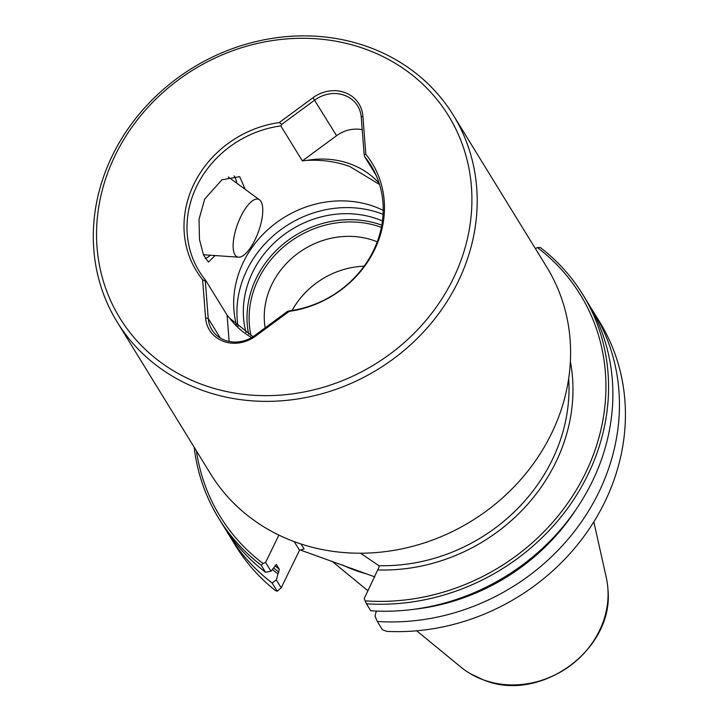 <?xml version="1.0" encoding="UTF-8"?>
<svg xmlns="http://www.w3.org/2000/svg" width="720" height="720" viewBox="0 0 720 720"><rect width="100%" height="100%" fill="white"/><g stroke="black" fill="none" stroke-linecap="round" stroke-linejoin="round"><path stroke-width="1.08" d="M260.091 226.71A30.699 11.097 -69.9 0 1 238.536 257.184A30.699 11.097 -69.9 0 1 235.809 229.518A30.699 11.097 -69.9 0 1 259.524 199.836A30.699 11.097 -69.9 0 1 260.091 226.71M251.604 337.545A85.302 76.473 148.4 0 1 229.86 318.366A100.863 90.423 148.4 0 1 227.097 315.171L205.578 280.197L205.335 281.178L202.617 279.675L205.587 317.952A32.886 29.484 -31.6 0 0 223.551 341.37A32.886 29.484 -31.6 0 0 255.465 336.204L289.215 311.364L287.622 311.301L289.395 310.878A100.863 90.423 148.4 0 0 371.025 165.555A100.863 90.423 148.4 0 0 364.644 156.6L364.14 154.404L365.841 154.26L362.871 115.974A32.886 29.484 -31.6 0 0 344.907 92.565A32.886 29.484 -31.6 0 0 312.993 97.722L279.243 122.562L281.862 124.281L280.827 125.919L302.337 160.902A100.863 90.423 148.4 0 1 306.909 160.389A85.302 76.473 -31.6 0 1 350.253 163.935A85.302 76.473 -31.6 0 1 379.161 183.231M205.335 281.178L208.224 318.429A30.699 27.522 -31.6 0 0 211.851 329.697A30.699 27.522 -31.6 0 0 224.991 340.29A30.699 27.522 -31.6 0 0 254.772 335.475L287.622 311.301M253.017 336.681L229.86 318.366M453.339 115.227L546.741 267.075A197.343 176.913 148.4 0 1 517.932 482.715A197.343 176.913 148.4 0 1 295.02 541.926A197.343 176.913 148.4 0 1 210.555 473.859L117.153 322.011A197.343 176.913 -31.6 0 0 201.618 390.078A197.343 176.913 -31.6 0 0 424.539 330.867A197.343 176.913 -31.6 0 0 453.339 115.227A197.343 176.913 -31.6 0 0 368.874 47.16A197.343 176.913 -31.6 0 0 145.962 106.371A197.343 176.913 -31.6 0 0 117.153 322.011M360.558 553.212L378.864 565.695L379.062 567.045L364.248 598.536L365.13 600.867A211.482 189.594 -31.6 0 0 585.387 473.328A211.482 189.594 -31.6 0 0 537.426 247.617L540.234 247.473A213.678 191.556 148.4 0 1 582.741 294.435A213.678 191.556 148.4 0 1 570.339 504.513A213.678 191.556 148.4 0 1 366.444 603.792L365.13 600.867M202.464 384.615A192.96 172.98 148.4 0 1 115.29 155.133A192.96 172.98 148.4 0 1 365.994 49.32A192.96 172.98 148.4 0 1 453.168 278.802A192.96 172.98 148.4 0 1 202.464 384.615M364.14 154.404L361.26 117.153A30.699 27.522 -31.6 0 0 357.624 105.885A30.699 27.522 -31.6 0 0 344.484 95.292A30.699 27.522 -31.6 0 0 314.703 100.107L281.862 124.281M379.575 184.536L349.848 166.527C336.483 161.667 322.173 159.615 306.909 160.389M234.09 175.896A45.495 16.452 -69.9 0 1 236.808 183.204M236.421 324.954A100.863 90.423 148.4 0 1 270.198 227.619A100.863 90.423 148.4 0 1 374.526 206.649A100.863 90.423 148.4 0 1 383.211 210.357M238.05 326.385A103.059 92.385 148.4 0 1 277.713 232.056A103.059 92.385 148.4 0 1 380.835 213.489A103.059 92.385 148.4 0 1 383.076 214.344M245.961 332.406A96.48 86.49 148.4 0 1 278.244 239.274A96.48 86.49 148.4 0 1 378.045 219.204A96.48 86.49 148.4 0 1 382.455 220.95M265.149 327.834A79.155 70.965 148.4 0 1 295.461 255.222A79.155 70.965 148.4 0 1 374.778 240.876A79.155 70.965 148.4 0 1 377.244 241.821M376.137 175.293L364.644 156.6M362.232 129.708A30.699 27.522 -31.6 0 0 336.591 135.693L302.337 160.902M366.93 574.002A153.162 137.304 148.4 0 1 354.717 570.15A153.162 137.304 148.4 0 1 343.017 565.245M416.682 630.792L460.809 667.035A89.37 80.118 -31.6 0 0 470.493 673.785A89.37 80.118 -31.6 0 0 483.291 679.815A89.37 80.118 -31.6 0 0 607.932 589.248A89.37 80.118 -31.6 0 0 606.276 577.566L593.829 521.829M276.327 564.498L270.99 571.23L265.572 562.419L278.901 535.104M276.219 564.444A199.53 178.884 -31.6 0 0 276.417 564.597L279.324 569.313L277.974 573.948A203.742 182.655 148.4 0 1 272.403 569.547M277.218 591.273L272.115 582.966A213.678 191.556 148.4 0 1 229.608 536.013L235.575 545.715A213.678 191.556 -31.6 0 0 275.301 590.508L277.218 591.273L281.196 587.826L276.345 579.924L277.974 573.948M281.196 587.826L299.52 550.26L294.219 541.629M376.371 611.073L375.012 616.041L377.316 621.477L382.428 629.784L387.036 631.404A213.678 191.556 -31.6 0 0 588.276 530.334A213.678 191.556 -31.6 0 0 599.589 321.822L593.613 312.111A213.678 191.556 148.4 0 1 581.211 522.198A213.678 191.556 148.4 0 1 377.316 621.477M582.741 294.435L587.034 301.41A213.678 191.556 -31.6 0 1 574.632 511.497A213.678 191.556 -31.6 0 1 370.737 610.776L366.444 603.792M535.311 248.508L537.426 247.617M196.425 450.882A211.482 189.594 -31.6 0 0 263.034 563.49L265.572 562.419M263.034 563.49L261.243 565.29A213.678 191.556 148.4 0 1 218.727 518.328A213.678 191.556 148.4 0 1 194.157 447.201M270.99 571.23L265.536 572.265L261.243 565.29M576.225 509.175A203.742 182.655 148.4 0 1 413.334 609.372M272.115 582.966L276.345 579.924M218.727 518.328L223.02 525.312A213.678 191.556 -31.6 0 0 265.536 572.265M229.608 536.013A213.678 191.556 148.4 0 1 226.413 530.595M590.229 306.828A213.678 191.556 148.4 0 1 593.613 312.111M299.52 550.26L304.11 548.964L301.068 544.014M374.814 576.882L300.366 550.017M365.841 154.26A103.059 92.385 148.4 0 1 374.454 249.993A103.059 92.385 148.4 0 1 289.215 311.364M202.617 279.675A103.059 92.385 148.4 0 1 194.004 183.942A103.059 92.385 148.4 0 1 279.243 122.562M227.097 315.171L229.131 341.451M205.578 280.197A100.863 90.423 148.4 0 1 199.197 271.242A100.863 90.423 148.4 0 1 280.827 125.919M245.178 189.324L239.688 176.643L221.913 179.811L204.75 198.999L199.053 219.24L199.467 239.454L203.535 255.114L208.413 262.098L215.109 255.546M292.122 310.473A79.155 70.965 148.4 0 1 364.122 266.184A79.155 70.965 148.4 0 0 292.104 310.473M210.447 255.222A45.495 16.452 -69.9 0 1 205.173 258.57M220.275 338.022L208.224 318.429L205.587 317.952M568.683 378.504A174.321 156.276 148.4 0 1 378.864 565.695M336.591 135.693L312.993 97.722M248.643 334.134A96.48 86.49 148.4 0 1 283.734 243.702A96.48 86.49 148.4 0 1 381.708 225.162A96.48 86.49 148.4 0 1 381.798 225.189M381.375 227.349A94.725 84.915 148.4 0 1 381.393 227.349A94.725 84.915 148.4 0 0 284.661 245.97A94.725 84.915 148.4 0 0 250.974 335.538M607.932 589.311A89.298 80.055 148.4 0 1 607.941 589.374A89.298 80.055 148.4 0 1 483.39 679.869A89.298 80.055 148.4 0 1 470.601 673.848A89.298 80.055 148.4 0 1 470.547 673.812M570.375 361.467A177.606 159.219 148.4 0 1 378.189 569.952M274.914 565.812A199.53 178.884 -31.6 0 0 279.324 569.313M273.681 568.017A201.726 180.846 -31.6 0 0 278.865 572.13M361.26 117.153L362.871 115.974M254.772 335.475L255.465 336.204M238.536 257.184L203.382 254.736M259.524 199.836L228.303 176.976M607.932 589.248L607.941 589.374C614.403 649.575 540.144 703.503 483.615 679.977L470.493 673.785M368.01 590.823L331.938 561.195"/></g></svg>

